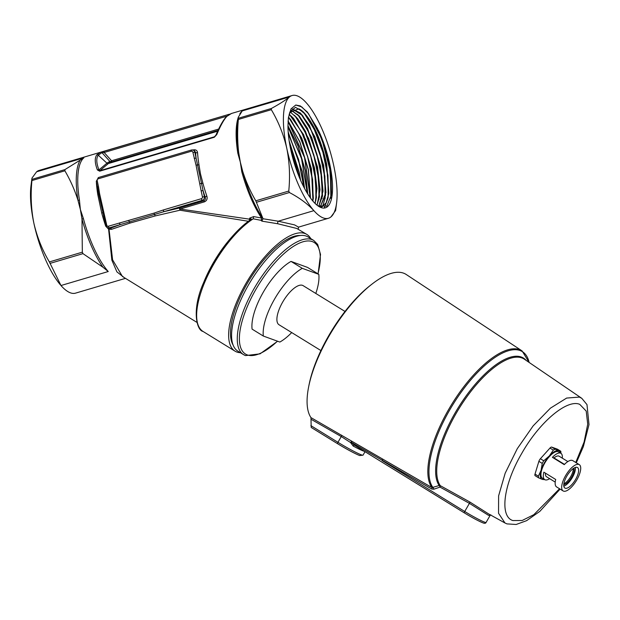 <?xml version="1.0" encoding="UTF-8"?>
<svg xmlns="http://www.w3.org/2000/svg" width="620" height="620" viewBox="0 0 620 620"><rect width="100%" height="100%" fill="white"/><g stroke="black" fill="none" stroke-linecap="round" stroke-linejoin="round"><path stroke-width="0.93" d="M575.747 462.458L584.087 442.052L587.721 424.189L586.21 411.075L579.739 404.356C567.044 398.776 539.214 422.336 521.699 453.507C503.502 484.437 499.286 516.584 512.903 520.567L522.179 520.482L533.836 514.685L559.558 488.746M317.936 205.848L326.841 206.088L331.576 194.355L329.429 164.006C327.011 152.45 323.501 141.531 318.882 131.246A53.126 17.12 -106.5 0 1 329.716 163.982A53.126 17.12 -106.5 0 1 318.354 206.142A53.126 17.12 -106.5 0 1 290.788 149.823A53.126 17.12 -106.5 0 1 287.959 126.309L288.385 117.901L291.028 108.872L295.779 105.02L301.762 106.904L308.574 113.762L321.888 139.244L330.452 171.632L330.84 198.408M289.176 140.98L299.22 172.314L300.607 180.327M300.429 179.924L299.103 172.345L289.238 141.414M288.176 132.037L302.273 171.43L304.575 188.503M304.443 188.255L302.165 171.469L288.199 132.308M287.959 125.783L298.073 145.824L305.335 170.554L307.76 193.99M307.644 193.82L305.218 170.585L298.019 146.002L287.959 125.992M288.099 120.923L299.863 141.779L308.388 169.671L310.504 198.051M310.403 197.919L308.279 169.702L299.801 141.949L288.083 121.086M288.517 117.102L301.715 138.09L311.449 168.795L312.945 201.136M288.626 117.35L298.949 133.866L307.629 156.79L312.658 180.994L312.852 201.035L313.356 198.059L311.333 168.826L302.599 140.43L290.579 119.474L288.494 117.227M289.168 114.103L303.614 134.664L314.51 167.911L316.952 188.426L315.138 203.484M315.061 203.406L316.417 197.245L314.394 167.942L305.644 139.508L293.586 118.498L289.145 114.204M290.051 111.817L297.678 118.653L305.551 131.456L317.564 167.036L320.021 189.867L317.091 205.212M317.022 205.158L319.478 196.431L317.448 167.067L308.698 138.593L296.6 117.506L290.013 111.887M291.183 110.158L299.08 115.754L307.536 128.464L320.625 166.152L323.028 191.169L318.812 206.359M318.75 206.328L322.54 195.602L320.509 166.183L311.713 137.594L299.615 116.537L291.137 110.205M292.4 109.011L300.483 113.088L309.496 125.534L323.679 165.269L325.95 192.541L320.199 206.995M320.16 206.979L325.608 194.788L323.562 165.308L314.766 136.695L302.63 115.56L292.353 109.05M288.362 118.125L289.928 111.925L295.492 107.33L303.552 112.166A51.204 16.5 73.5 0 0 298.817 108.818L289.695 112.507M303.552 112.166C313.627 123.093 321.354 140.5 326.74 164.393L328.84 193.448L326.322 202.686L321.687 206.863L320.346 207.049M320.408 207.072L321.579 206.894L326.135 202.856L328.67 193.975L326.624 164.424L317.82 135.788L305.644 114.568L298.817 108.818M337.683 443.765L311.201 427.443L310.961 417.617L431.985 487.584L439.177 485.53A1.504 1.372 145.2 0 1 440.262 485.654L469.673 501.906L488.428 513.81L504.99 522.993L498.55 513.298L498.612 495.853L505.176 473.223L517.266 448.71L533.13 425.909L550.428 408.161L566.641 398.063L579.382 397.087L581.793 398.327L524.412 359.22A76.415 29.264 121.6 0 0 521.893 357.934A76.415 29.264 121.6 0 0 460.73 405.852A76.415 29.264 121.6 0 0 440.262 485.654A1.504 0.581 118.9 0 1 440.006 487.095L433.853 489.211L431.714 489.033L351.501 442.417L350.548 442.533L341.256 436.565L337.954 442.308A20.336 1.48 29.9 0 0 361.398 454.871A20.336 1.48 29.9 0 0 363.033 455.15L359.701 455.553C354.477 453.429 347.154 449.508 337.722 443.788A1.504 0.574 121.6 0 0 337.76 443.811A18.825 1.372 -150.1 0 0 359.461 455.436M192.905 150.025L193.231 149.924C195.757 149.443 197.199 150.358 197.548 152.675A64.007 20.631 73.5 0 0 198.966 164.742L200.485 173.925L202.918 183.202A64.007 20.631 73.5 0 0 206.879 196.191C207.607 198.904 206.77 200.795 204.368 201.864L180.118 209.041L249.542 219.17A1.504 1.062 -172.7 0 1 250.689 219.674M240.436 352.726A68.526 26.249 -58.4 0 1 236.856 352.036A68.526 26.249 -58.4 0 1 234.988 351.137A68.526 26.249 -58.4 0 1 247.186 281.333A68.526 26.249 -58.4 0 1 305.001 233.546A68.526 26.249 -58.4 0 1 306.877 234.445L296.732 228.447L277.806 223.766L261.81 221.131L261.152 220.363L253.239 218.813L253.634 216.589L249.705 218.108L249.256 220.681M104.586 219.581L98.681 194.13L97.557 187.155L98.479 186.636L99.611 193.789L106.741 225.176A1.504 1.387 -70 0 0 108.415 226.215L154.008 213.125L163.254 209.978A1.504 0.488 73.5 0 0 164.114 211.614L179.436 208.033A1.504 0.488 73.5 0 1 180.118 209.041L179.932 210.211L155.124 215.962L129.921 223.099L111.476 229.353L109.027 229.261L112.608 259.85L122.434 276.481M253.634 216.589L261.562 218.031L261.152 220.363A1.504 1 140 0 0 262.779 219.062A1.504 1 140 0 0 262.733 218.232A1.504 1 -34 0 0 261.562 218.031A64.007 20.631 -106.5 0 1 241.792 171.756L240.32 162.138L237.809 153.186A64.007 20.631 -106.5 0 1 238.398 117.041L242.242 110.926L289.509 96.937C285.386 100.269 279.341 104.121 271.374 108.484L271.312 109.694C278.442 121.675 283.603 134.571 286.797 148.374C289.555 162.417 290.214 176.654 288.757 191.061L289.393 192.525C299.421 197.788 307.59 203.825 313.89 210.653A64.007 20.631 73.5 0 0 328.422 218.279A64.007 20.631 73.5 0 0 330.995 216.868L335.622 210.537L336.59 203.019A64.007 20.631 73.5 0 0 333.7 165.431A64.007 20.631 73.5 0 0 307.241 103.881A64.007 20.631 73.5 0 0 306.613 103.153A64.007 20.631 73.5 0 0 292.082 95.527A64.007 20.631 73.5 0 0 289.509 96.937A64.007 20.631 73.5 0 0 286.797 148.374A64.007 20.631 73.5 0 0 313.89 210.653L278.24 221.208L294.57 224.897L298.53 227.129L328.422 218.279M364.537 451.391A20.336 1.48 -150.1 0 1 363.568 451.089A20.336 1.48 -150.1 0 1 353.214 446.075A1.504 0.542 118.3 0 1 354.307 445.09M486.088 522.435L490.141 515.39L488.607 515.398L469.418 503.355L464.729 511.492A17.321 1.263 29.9 0 0 484.7 522.195A17.321 1.263 29.9 0 0 486.088 522.435C485.638 523.412 484.607 523.559 483.003 522.877C478.594 521.087 472.425 517.785 464.496 512.98A1.504 0.574 -58.4 0 1 464.729 511.492L382.137 460.606A1.504 0.581 119.8 0 0 382.401 459.157M431.714 489.033A1.504 0.581 119.8 0 0 431.985 487.584A82.258 31.504 -58.4 0 1 453.298 401.814A82.258 31.504 -58.4 0 1 519.521 349.626A82.258 31.504 -58.4 0 1 522.079 350.912L406.255 274.513A86.552 33.147 121.6 0 0 403.558 273.156A86.552 33.147 121.6 0 0 371.845 284.224A86.552 33.147 121.6 0 0 308.659 386.779A86.552 33.147 121.6 0 0 310.961 417.617M345.014 311.457L303.118 285.642A22.971 8.796 121.6 0 0 302.49 285.339A22.971 8.796 121.6 0 0 283.108 301.359A22.971 8.796 121.6 0 0 279.015 324.748L320.92 350.563M306.272 236.088A67.022 25.668 121.6 0 0 249.721 282.829A67.022 25.668 121.6 0 0 237.786 351.091L243.474 354.594A67.022 25.668 -58.4 0 1 255.409 286.332A67.022 25.668 -58.4 0 1 311.953 239.591A67.022 25.668 -58.4 0 1 313.782 240.475L308.101 236.972A67.022 25.668 121.6 0 0 306.272 236.088M300.344 235.507A65.519 25.095 121.6 0 0 249.565 279.628A65.519 25.095 121.6 0 0 232.996 344.821M563.882 483.732A10.013 3.836 121.6 0 0 570.315 477.245A10.013 3.836 121.6 0 0 573.221 468.581M563.782 484.577A10.013 3.836 121.6 0 0 571.268 477.834A10.013 3.836 121.6 0 0 573.926 468.115M563.828 486.173A12.051 4.611 121.6 0 0 571.927 478.237A12.051 4.611 121.6 0 0 575.368 467.433M565.207 488.204A12.051 4.611 121.6 0 0 575.375 479.803A12.051 4.611 121.6 0 0 577.514 467.534A12.051 4.611 121.6 0 0 577.189 467.371A12.051 4.611 121.6 0 0 567.021 475.772A12.051 4.611 121.6 0 0 564.874 488.049A12.051 4.611 121.6 0 0 565.207 488.204M578.871 464.442A15.438 5.913 121.6 0 0 565.851 475.207A15.438 5.913 121.6 0 0 563.1 490.932A15.438 5.913 121.6 0 0 563.518 491.133A15.438 5.913 121.6 0 0 576.546 480.368A15.438 5.913 121.6 0 0 579.297 464.643A15.438 5.913 121.6 0 0 578.871 464.442M579.297 464.643L572.779 460.629A15.438 5.913 121.6 0 0 572.361 460.428A15.438 5.913 121.6 0 0 564.254 464.643L552.404 457.343A15.438 5.913 -58.4 0 1 560.511 453.127A15.438 5.913 -58.4 0 1 560.937 453.336A15.438 5.913 -58.4 0 1 562.301 458.157M557.582 449.275A3.015 1.155 121.6 0 0 557.512 449.221L560.813 451.259L560.953 453.344L558.566 451.871A15.438 5.913 121.6 0 0 558.147 451.67A15.438 5.913 121.6 0 0 545.12 462.435A15.438 5.913 121.6 0 0 542.368 478.16L544.74 479.624A15.438 5.913 -58.4 0 1 543.872 472.192L555.714 479.485A15.438 5.913 121.6 0 0 556.582 486.917L563.1 490.932M549.661 478.671A15.438 5.913 -58.4 0 1 545.158 479.826A15.438 5.913 -58.4 0 1 544.74 479.624M564.495 464.388L554.009 457.932A12.051 4.611 -58.4 0 1 558.829 456.064A12.051 4.611 -58.4 0 1 559.155 456.219L567.858 461.575M124.085 277.497L116.909 271.87L111.856 260.137L108.593 229.206L105.71 226.137A64.007 20.631 -106.5 0 1 101.758 213.148L97.797 194.688A64.007 20.631 -106.5 0 1 96.379 182.621L96.41 181.807M80.058 160.363A64.759 20.871 -106.5 0 0 77.957 200.206A1.504 0.535 171 0 0 79.438 200.066L80.368 209.483L83.421 218.635A64.007 20.631 73.5 0 0 108.244 271.529L102.967 267.236L82.964 253.642L82.328 252.169L81.987 218.999L80.368 209.483L77.957 200.206C74.679 189.891 70.316 180.087 64.883 170.802L64.945 169.593L83.871 157.813L36.596 171.802L31.969 178.134L31.93 180.559C30.481 195.075 31.132 209.304 33.883 223.246A64.007 20.631 73.5 0 0 60.349 284.797A64.007 20.631 73.5 0 0 60.442 284.906M31.961 178.203L31 185.651A64.007 20.631 73.5 0 0 33.883 223.246C37.115 237.15 42.276 250.046 49.375 261.927L60.977 285.526A64.007 20.631 73.5 0 0 75.508 293.151L125.473 278.357M111.205 162.06A1.504 1.426 78 0 1 110.05 161.642L101.944 152.613L98.247 155.186C96.092 158.286 96.332 163.184 98.968 169.88A1.504 1.163 158.3 0 0 97.394 169.95C94.775 163.068 94.573 158.038 96.79 154.861L100.541 152.241A1.504 1.434 77.2 0 1 100.626 152.218L39.169 170.399A64.007 20.631 73.5 0 0 36.596 171.802M231.493 113.475L226.881 116.351A1.504 1.372 -137.3 0 0 226.292 116.715L231.066 113.592L292.082 95.527M226.881 116.351C223.758 119.792 220.387 125.883 216.76 134.61L214.295 137.252L99.673 171.19L97.394 169.95M100.176 152.334L104.323 151.249A1.504 0.488 73.5 0 0 104.292 151.257A1.504 0.488 73.5 0 0 104.168 152.497L111.577 160.766L218.666 129.061M108.833 228.245A1.504 0.674 -66.8 0 1 109.027 229.261A1.504 0.426 -179.7 0 0 108.593 229.206L108.81 228.238L110.368 228.245L120.326 224.579L109.275 227.85A3.015 2.775 110 0 1 107.632 227.804L108.918 228.276M238.39 117.102L237.514 123.884A64.759 20.871 73.5 0 0 238.7 152.621L240.32 162.138L242.722 171.415C246.024 181.784 250.387 191.58 255.804 200.818L263.019 218.751L278.24 221.208A1.504 0.581 101.7 0 0 277.806 223.766M237.809 153.186A1.504 0.535 -9 0 0 238.7 152.621C237.429 141.709 237.313 130.65 238.359 119.451L238.398 117.025M306.613 103.153L307.063 103.672M318.882 131.246L307.342 112.034L300.32 105.935L295.779 105.02M330.995 216.868A64.007 20.631 73.5 0 0 336.59 203.019M241.792 171.756L242.722 171.415A64.759 20.871 73.5 0 0 262.733 218.232L262.95 218.496M197.548 152.675A1.504 0.806 -4.1 0 1 195.556 152.381L194.417 150.567L193.099 150.087A3.015 2.775 110 0 1 194.804 152.109L203.065 190.65L201.151 190.851L196.059 165.238L192.89 152.311A1.504 1.387 -70 0 0 191.216 151.28L98.247 178.8A1.504 1.387 -70 0 0 97.193 180.637L98.479 186.636M249.186 221.417L179.932 210.211L179.436 208.033L203.685 200.857C205.297 200.043 205.77 198.733 205.104 196.92A65.519 21.111 -106.5 0 1 203.065 190.65L204.352 196.649A3.015 2.775 110 0 1 202.236 200.33L120.326 224.579A1.504 0.488 73.5 0 1 119.466 222.937M560.527 453.081A16.57 6.347 121.6 0 0 558.705 450.693A16.57 6.347 121.6 0 0 549.328 455.948A16.57 6.347 121.6 0 0 541.089 470.27A16.57 6.347 121.6 0 0 542.229 479.338A16.57 6.347 121.6 0 0 544.329 479.368M546.848 476.896A12.051 4.611 -58.4 0 1 546.514 476.733A12.051 4.611 -58.4 0 1 545.429 473.153M554.009 457.932L552.404 457.343M557.512 449.221A3.015 1.155 121.6 0 0 557.427 449.182L560.775 451.244L555.039 449.159L553.335 450.112L549.328 455.948L543.732 460.792L542.229 463.396L541.089 470.27L538.361 476.16L538.563 477.811L542.229 479.338L544.841 479.679M557.427 449.182L551.692 447.097A3.015 1.155 121.6 0 0 549.986 448.051L540.384 458.73A3.015 1.155 121.6 0 0 538.881 461.334L535.014 474.091A3.015 1.155 121.6 0 0 535.138 475.703L538.563 477.811M535.138 475.703A3.015 1.155 121.6 0 0 535.215 475.742L538.331 477.664M308.659 386.779L309.086 384.625A83.591 32.015 -58.4 0 1 370.109 285.572L371.845 284.224M291.028 261.408L307.543 267.414L318.796 274.342L302.281 268.336L291.028 261.408A45.182 17.306 121.6 0 0 263.26 292.245A45.182 17.306 121.6 0 0 252.084 329.119L263.337 336.048A45.182 17.306 121.6 0 1 274.513 299.181A45.182 17.306 121.6 0 1 302.281 268.336M306.877 234.445A68.526 26.249 -58.4 0 1 310.744 238.599M291.71 332.568A45.182 17.306 121.6 0 1 279.853 342.054L263.337 336.048M315.805 293.462A45.182 17.306 121.6 0 0 318.796 274.342M311.201 427.443L337.722 443.788A1.504 0.574 121.6 0 1 337.954 442.308L310.868 425.622M353.214 446.075L350.548 442.533L351.517 441.494A1.504 0.597 119.7 0 1 351.501 442.417L354.136 444.989M96.79 154.861A1.504 1.411 -144.3 0 1 98.247 155.186L106.934 163.192A64.759 20.871 -106.5 0 1 110.05 161.642A1.504 0.527 138.2 0 0 111.577 160.766A1.504 0.488 -106.5 0 1 111.523 161.967M229.547 114.173A1.504 0.488 73.5 0 0 229.516 114.181L100.626 152.218A1.504 1.434 77.2 0 1 101.944 152.613L104.168 152.497L226.796 116.196M218.015 130.44L110.933 162.138A64.007 20.631 73.5 0 0 108.361 163.548L99.812 170.717L98.968 169.88L106.934 163.192A1.504 1.411 50 0 0 108.361 163.548L217.674 131.192M216.76 134.61A1.504 0.868 22.8 0 0 216 135.02L216 135.02A1.504 0.868 22.8 0 0 215.962 135.245L214.442 136.787L215.535 135.873M226.292 116.715C222.975 120.435 219.55 126.542 216 135.02L214.442 136.787A1.504 0.488 73.5 0 0 214.295 137.252M98.317 191.549L96.27 181.156L97.193 180.637M99.611 193.789L98.681 194.13A1.504 0.535 -9 0 1 97.797 194.688M103.571 212.249L101.758 213.148M103.548 215.822L104.641 219.782M198.966 164.742A1.504 0.535 -9 0 1 197.493 164.881L196.059 165.238M108.415 226.215A1.504 0.488 73.5 0 0 109.275 227.85L110.368 228.245A1.504 0.868 -111.2 0 1 111.476 229.353M202.918 183.202L200.012 183.698M128.875 220.565A1.504 0.504 77.2 0 0 129.347 221.929A1.504 0.635 -108.1 0 1 129.921 223.099M206.879 196.191L205.104 196.92L202.438 196.85L201.151 190.851M261.81 221.131L263.019 218.751M154.008 213.125A1.504 0.465 69.8 0 0 154.628 214.45L155.124 215.962M250.813 219.883L253.239 218.813A68.526 26.249 121.6 0 0 206.026 279.271A68.526 26.249 121.6 0 0 203.004 331.429C196.555 330.321 191.518 309.613 203.562 282.759C213.675 257.587 233.988 230.477 251.224 219.317M251.1 219.426L251.115 219.364A1.504 1.046 8.2 0 0 249.705 218.108M102.967 267.236A64.759 20.871 -106.5 0 1 81.987 218.999L83.421 218.635M105.454 219.178L104.532 219.697L105.927 225.788M192.89 152.311L195.556 152.381A65.519 21.111 -106.5 0 0 196.091 158.108L194.176 158.309M433.853 489.211A1.504 0.473 71.1 0 0 433.024 487.646A81.794 31.326 121.6 0 1 454.328 402.341A81.794 31.326 121.6 0 1 520.11 350.548A81.794 31.326 121.6 0 1 529.124 362.429L522.079 350.912M307.233 111.91L317.386 128.371L325.934 150.931L331.018 174.786L331.506 194.882M304.901 113.724L314.751 130.161L322.989 152.202L327.926 175.406L328.507 195.091M328.274 196.958L324.554 207.328M301.894 114.716L311.721 131.115L319.943 153.109L324.865 176.25L325.446 195.897M325.221 197.764L322.578 206.53M298.879 115.692L308.683 132.068L316.89 154.008L321.803 177.111L322.385 196.71M295.864 116.668L305.644 133.006L313.836 154.915L318.742 177.979L319.323 197.548M292.857 117.653L302.614 133.967L310.783 155.822L315.681 178.831L316.262 198.353M289.835 118.629L299.576 134.904L307.729 156.721L312.62 179.684L313.201 199.175M288.075 121.241L304.668 157.581L310.318 197.796M287.959 126.503L301.638 158.565L307.381 193.393M288.277 133.331L298.6 159.495L303.978 187.372M289.571 143.491L299.607 178.01M303.684 112.437L314.123 129.131L322.896 152.311L327.972 176.778L328.158 197.013M327.918 198.454L324.438 207.359M300.669 113.421L311.085 130.076L319.842 153.21L324.911 177.622L325.097 197.819M297.662 114.406L308.062 131.037L316.797 154.124L321.85 178.483L322.036 198.64M294.647 115.382L305.024 131.983L313.743 155.023L318.788 179.343L318.974 199.462M291.632 116.366L301.987 132.928L310.69 155.922L315.727 180.188L315.913 200.268M288.067 121.419L304.552 157.619L310.209 197.648M287.967 126.728L301.522 158.604L307.264 193.2M288.3 133.633L298.483 159.526L303.839 187.093M289.664 144.018L299.398 177.514M469.673 501.906A1.504 0.581 118.9 0 1 469.418 503.355L440.006 487.095A1.504 0.473 71 0 0 439.177 485.53A76.888 29.45 -58.4 0 1 459.776 405.248A76.888 29.45 -58.4 0 1 521.312 357.027A76.888 29.45 -58.4 0 1 526.186 360.429M245.303 355.477A67.022 25.668 -58.4 0 1 243.474 354.594L245.536 355.593L260.036 353.857L277.621 341.24M317.936 273.815A65.519 25.095 121.6 0 0 312.387 241.622A65.519 25.095 121.6 0 0 255.812 289.532A65.519 25.095 121.6 0 0 247.24 354.904A65.519 25.095 121.6 0 0 277.45 341.178M203.864 282.03A64.007 24.513 -58.4 0 1 231.151 237.731M108.244 271.529L60.977 285.526M83.871 157.813A64.007 20.631 73.5 0 0 79.438 200.066M239.769 114.002A64.007 20.631 -106.5 0 1 242.242 110.926M104.323 151.249L229.493 114.196M482.763 522.769A15.818 1.147 -150.1 0 1 464.535 512.996A1.504 0.574 -58.4 0 1 464.496 512.98L354.346 445.106M464.457 512.949L354.377 445.129M64.883 170.802L31.93 180.559M82.328 252.169L49.375 261.927M64.945 169.593L31.992 179.35M82.964 253.642L50.011 263.392M256.44 202.283L289.393 192.525M238.421 118.234L271.374 108.484M238.359 119.451L271.312 109.694M255.804 200.818L288.757 191.061M99.673 171.19A1.504 0.488 73.5 0 1 99.812 170.717L214.442 136.787M98.495 177.56A1.504 0.488 73.5 0 0 98.371 177.553L191.34 150.032A1.504 0.488 73.5 0 1 191.456 150.04A3.015 2.775 110 0 1 193.099 150.087L191.34 150.032A1.504 0.488 73.5 0 0 191.216 151.28M204.368 201.864A1.504 0.488 73.5 0 0 203.685 200.857L202.236 200.33A1.504 0.488 73.5 0 1 201.376 198.695A1.504 1.387 -70 0 0 202.438 196.85M163.254 209.978L201.376 198.695M538.361 476.16L535.014 474.091M542.229 463.396L538.881 461.334M543.732 460.792L540.384 458.73M553.335 450.112L549.986 448.051M555.039 449.159L551.692 447.097M341.535 435.139A1.504 0.581 119.8 0 1 341.256 436.565L311.17 419.329M96.379 181.242L98.371 177.553A1.504 0.488 73.5 0 0 98.247 178.8M106.741 225.176L105.819 225.696L107.632 227.804M555.218 482.096L546.514 476.733M504.99 522.993L506.959 523.892L516.173 524.474L526.613 520.668L539.834 511.368L560.1 489.087M576.298 462.799L583.343 446.664L589 424.615L586.985 404.604L581.793 398.327M365.025 451.693L363.033 455.15M234.988 351.137L203.004 331.429M196.958 322.4L122.419 276.474M298.228 229.121L298.499 227.137M318.091 273.908L320.517 254.479L317.673 244.427L313.782 240.475M490.141 515.39L490.9 514.871"/></g></svg>
